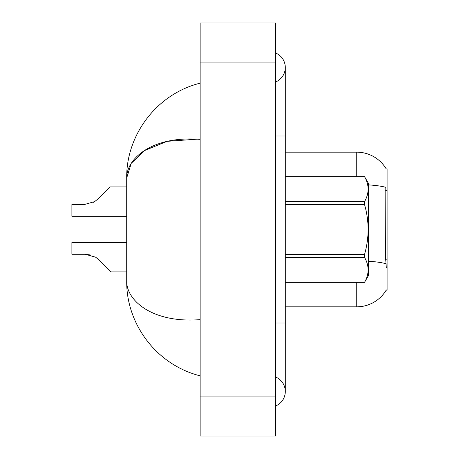<?xml version="1.0" encoding="UTF-8"?>
<svg xmlns="http://www.w3.org/2000/svg" width="459" height="459" viewBox="0 0 459 459"><rect width="100%" height="100%" fill="white"/><g stroke="black" fill="none" stroke-linecap="round" stroke-linejoin="round"><path stroke-width="0.69" d="M386.214 168.929A34.264 34.264 0 0 0 356.758 152.164A34.264 34.264 0 0 1 386.214 168.929L387.103 168.809L387.103 290.191L386.139 290.191L386.317 289.899A34.264 34.264 0 0 1 356.758 306.836A34.264 34.264 0 0 0 386.139 290.191M356.758 176.64L356.758 152.164A34.264 34.264 0 0 1 386.139 168.809A34.264 34.264 0 0 0 356.758 152.164L285.297 152.164M386.317 267.677L385.686 259.174L385.824 187.324A34.264 5.95 180 0 0 368.502 184.885M356.758 282.36L356.758 306.836L285.297 306.836M99.167 260.001L111.049 271.889L99.167 260.001L111.049 271.889L99.167 260.001L111.049 271.889L99.167 260.001L111.049 271.889L99.167 260.001L111.049 271.889L99.167 260.001L111.049 271.889L99.167 260.001L111.049 271.889L99.167 260.001L111.049 271.889L99.167 260.001L95.633 257.201L99.167 260.001M126.713 242.518L71.897 242.518L71.897 254.269L85.322 254.269L90.675 255.015L85.322 254.269L71.897 254.269L85.322 254.269L90.675 255.015L85.322 254.269L71.897 254.269L85.322 254.269L90.675 255.015L85.322 254.269L71.897 254.269L85.322 254.269L95.633 257.201M98.186 198.804L110.074 186.916L98.186 198.804L110.074 186.916L98.186 198.804L110.074 186.916L98.186 198.804L110.074 186.916L98.186 198.804L110.074 186.916L98.186 198.804L110.074 186.916L98.186 198.804L110.074 186.916L98.186 198.804L94.657 201.599L98.186 198.804L94.657 201.599L98.186 198.804L94.657 201.599L98.186 198.804L94.657 201.599L98.186 198.804L94.657 201.599L98.186 198.804L94.657 201.599L98.186 198.804L94.657 201.599L98.186 198.804L94.657 201.599L84.341 204.536L71.897 204.536L71.897 216.287L126.713 216.287M275.509 322.987L285.297 322.987L285.297 67.49A15.663 15.663 0 0 1 275.509 82.012A15.663 15.663 0 0 0 275.509 52.969A15.663 15.663 0 0 1 285.297 67.49A15.663 15.663 0 0 0 275.509 52.969A15.663 15.663 0 0 1 285.297 67.49M275.509 406.031A15.663 15.663 0 0 0 275.509 376.988A15.663 15.663 0 0 1 275.509 406.031A15.663 15.663 0 0 0 285.297 391.51A15.663 15.663 0 0 1 275.509 406.031M200.135 139.364C152.623 135.554 126.386 158.435 126.713 177.937L126.713 281.063C126.311 300.513 152.606 323.423 200.135 319.636M200.135 436.05L275.509 436.05L275.509 22.95L200.135 22.95L200.135 436.05M197.628 139.123L167.087 141.338L144.7 150.477L131.228 163.341L126.713 177.937C126.053 136.65 155.142 94.485 200.135 83.154L196.372 84.204M196.458 374.819L200.135 375.846C155.062 364.371 126.116 322.522 126.713 281.063M285.297 176.64L364.549 176.64L368.502 183.491L368.502 275.509L364.549 282.331C369.288 274.063 369.288 265.755 364.549 257.419L285.297 257.419M364.549 176.64L285.297 176.669M285.297 201.581L364.549 201.581C369.288 193.314 369.288 185.006 364.549 176.669M364.549 201.581L364.549 204.582L285.297 204.582M285.297 254.418L364.549 254.418C369.288 237.762 369.288 221.152 364.549 204.582M364.549 254.418L364.549 257.419M285.297 282.331L364.549 282.331M85.322 254.269L90.675 255.015L85.322 254.269L71.897 254.269M126.713 271.889L111.049 271.889L106.155 266.995M93.401 202.316L94.657 201.599M105.18 191.81L110.074 186.916L126.713 186.916M387.103 259.174L385.686 259.174M387.103 190.651L385.686 190.651M385.933 263.707A34.264 5.95 180 0 0 368.502 261.24M275.509 136.013L285.297 136.013M200.135 396.892L275.509 396.892M200.135 62.108L275.509 62.108M285.297 322.987L285.297 391.51M200.135 375.846L196.372 374.796M285.297 282.36L364.549 282.36"/></g></svg>
